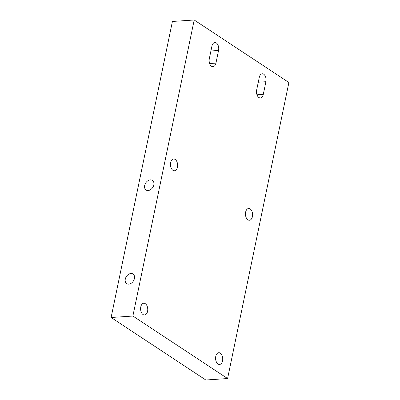 <?xml version="1.0" encoding="UTF-8"?>
<svg xmlns="http://www.w3.org/2000/svg" width="400" height="400" viewBox="0 0 400 400"><rect width="100%" height="100%" fill="white"/><g stroke="black" fill="none" stroke-linecap="round" stroke-linejoin="round"><path stroke-width="0.6" d="M125.28 279.125A5.755 4.165 -56.6 0 0 126.685 283.62A5.755 4.165 -56.6 0 0 134.425 278.51A5.755 4.165 -56.6 0 0 133.025 274.015A5.755 4.165 -56.6 0 0 125.28 279.125M144.665 185.505A5.755 4.165 -56.6 0 0 146.07 190A5.755 4.165 -56.6 0 0 153.815 184.89A5.755 4.165 -56.6 0 0 152.41 180.395A5.755 4.165 -56.6 0 0 144.665 185.505M216.345 42.96A5.755 3.48 -93.8 0 1 218.56 50.465L215.94 63.115A5.755 3.48 -93.8 0 1 213.01 66.67A5.755 3.48 -93.8 0 1 209.31 58.74L211.93 46.09A5.755 3.48 -93.8 0 1 214.86 42.535A5.755 3.48 -93.8 0 1 216.345 42.96M218.035 364.035A5.89 3.56 -93.8 0 1 215.605 357.57A5.89 3.56 -93.8 0 1 218.765 352.715A5.89 3.56 -93.8 0 1 220.285 353.155A5.89 3.56 -93.8 0 1 222.715 359.62A5.89 3.56 -93.8 0 1 219.555 364.475A5.89 3.56 -93.8 0 1 218.035 364.035M247.9 219.81A5.89 3.56 -93.8 0 1 245.47 213.345A5.89 3.56 -93.8 0 1 248.63 208.495A5.89 3.56 -93.8 0 1 250.155 208.93A5.89 3.56 -93.8 0 1 252.585 215.395A5.89 3.56 -93.8 0 1 249.42 220.25A5.89 3.56 -93.8 0 1 247.9 219.81M172.925 170.335A5.89 3.56 -93.8 0 1 170.495 163.87A5.89 3.56 -93.8 0 1 173.655 159.015A5.89 3.56 -93.8 0 1 175.175 159.455A5.89 3.56 -93.8 0 1 177.605 165.915A5.89 3.56 -93.8 0 1 174.445 170.77A5.89 3.56 -93.8 0 1 172.925 170.335M143.055 314.555A5.89 3.56 -93.8 0 1 140.625 308.095A5.89 3.56 -93.8 0 1 143.79 303.24A5.89 3.56 -93.8 0 1 145.31 303.675A5.89 3.56 -93.8 0 1 147.74 310.14A5.89 3.56 -93.8 0 1 144.58 314.995A5.89 3.56 -93.8 0 1 143.055 314.555M263.7 74.21A5.755 3.48 -93.8 0 1 265.915 81.715L263.295 94.365A5.755 3.48 -93.8 0 1 260.365 97.92A5.755 3.48 -93.8 0 1 256.665 89.99L259.285 77.34A5.755 3.48 -93.8 0 1 262.215 73.785A5.755 3.48 -93.8 0 1 263.7 74.21M227.59 378.54L132.88 316.04L194.19 20L288.895 82.5L227.59 378.54L205.81 380L111.105 317.5L132.88 316.04M111.105 317.5L172.41 21.46L194.19 20M218.56 50.465L210.92 50.975M265.915 81.715L258.27 82.225M263.295 94.365L256.985 94.79M215.94 63.115L209.635 63.54"/></g></svg>
